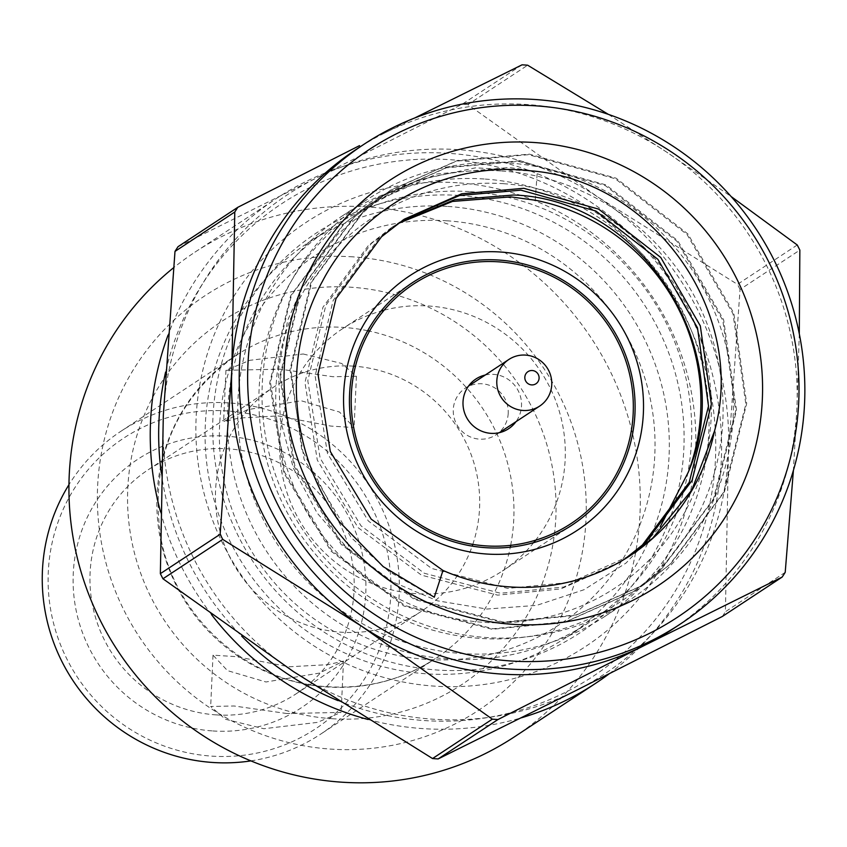 <?xml version="1.0" encoding="UTF-8"?>
<svg xmlns="http://www.w3.org/2000/svg" width="847" height="847" viewBox="0 0 847 847"><rect width="100%" height="100%" fill="white"/><g stroke="black" fill="none" stroke-linecap="round" stroke-linejoin="round"><path stroke-width="0.64" stroke-dasharray="4.24 3.18" d="M470.223 191.666A235.826 230.5 -123.4 0 1 683.095 366.815A235.826 230.5 -123.4 0 1 589.343 622.301A235.826 230.5 -123.4 0 1 449.005 659.072A235.826 230.5 -123.4 0 1 236.133 483.923A235.826 230.5 -123.4 0 1 329.885 228.446A235.826 230.5 -123.4 0 1 470.223 191.666M447.819 206.435A235.826 230.5 -123.4 0 1 660.692 381.584A235.826 230.5 -123.4 0 1 566.939 637.06A235.826 230.5 -123.4 0 1 426.592 673.831A235.826 230.5 -123.4 0 1 213.719 498.692A235.826 230.5 -123.4 0 1 307.472 243.205A235.826 230.5 -123.4 0 1 447.819 206.435M503.51 183.693A221.311 216.313 -123.4 0 1 711.152 417.677A221.311 216.313 -123.4 0 1 483.584 622.333A221.311 216.313 -123.4 0 1 275.942 388.36A221.311 216.313 -123.4 0 1 503.51 183.693M501.593 170.999A235.826 230.5 -123.4 0 1 722.862 420.324A235.826 230.5 -123.4 0 1 480.376 638.405A235.826 230.5 -123.4 0 1 259.108 389.091A235.826 230.5 -123.4 0 1 501.593 170.999M533.663 542.662A145.123 141.841 -123.4 0 1 502.313 571.026A145.123 141.841 -123.4 0 1 415.951 593.652A145.123 141.841 -123.4 0 1 284.952 485.871A145.123 141.841 -123.4 0 1 342.643 328.647A145.123 141.841 -123.4 0 1 381.076 311.04M384.115 310.214A145.123 141.841 -123.4 0 1 429.006 306.021A145.123 141.841 -123.4 0 1 552.064 391.949A145.123 141.841 -123.4 0 1 535.622 540.195M508.211 413.304A27.94 27.305 -123.4 0 1 496.109 434.786A27.94 27.305 -123.4 0 1 467.279 435.358A27.94 27.305 -123.4 0 1 453.272 409.599A27.94 27.305 -123.4 0 1 465.374 388.127A27.94 27.305 -123.4 0 1 494.203 387.555A27.94 27.305 -123.4 0 1 508.211 413.304M485.246 375.03A29.751 29.073 -123.4 0 1 504.706 377.381A29.751 29.073 -123.4 0 1 515.982 421.69M626.367 558.078L622.09 560.979L563.636 587.066L500.471 593.249L424.283 573.25L360.991 525.786L320.124 458.153L307.81 380.705L325.83 305.301L371.346 243.481L399.212 222.634M397.825 223.629L391.229 227.779L368.487 245.365L322.982 307.175L304.962 382.579L317.276 460.027L358.143 527.67L421.435 575.134L497.623 595.134L560.778 588.951L619.242 562.853L624.917 558.967M402.823 220.156L378.662 238.663L333.146 300.484L315.126 375.888L327.44 453.336L368.307 520.969L431.599 568.432L507.787 588.432L570.952 582.249L630.041 555.738M672.423 629.257A287.345 280.855 56.6 0 0 796.889 408.339A287.345 280.855 56.6 0 0 666.822 152.216A287.345 280.855 56.6 0 0 527.289 104.552A287.345 280.855 56.6 0 0 384.284 133.191L414.554 118.051M522.038 64.827L462.25 104.202L315.783 178.325A287.345 280.855 56.6 0 0 163.312 415.411A287.345 280.855 56.6 0 0 293.38 671.533A287.345 280.855 56.6 0 0 432.912 719.198A287.345 280.855 56.6 0 0 575.918 690.559A287.345 280.855 56.6 0 0 728.378 453.463L740.056 289.462L799.843 250.087M457.274 182.761A253.962 248.224 56.6 0 0 196.133 417.624A253.962 248.224 56.6 0 0 434.416 686.123A253.962 248.224 56.6 0 0 695.567 451.26A253.962 248.224 56.6 0 0 457.274 182.761M459.18 195.456A239.447 234.037 56.6 0 0 212.968 416.893A239.447 234.037 56.6 0 0 437.634 670.051A239.447 234.037 56.6 0 0 683.857 448.614A239.447 234.037 56.6 0 0 459.18 195.456M799.293 333.75L796.889 408.339L793.406 470.403M785.211 572.339L725.424 611.725L728.378 453.463A287.345 280.855 56.6 0 0 598.31 197.351L467.883 104.583L527.66 65.208M797.249 244.984L737.472 284.359L598.31 197.351A287.345 280.855 56.6 0 0 315.783 178.325L178.029 246.689M740.056 289.462A330.15 322.696 56.6 0 0 737.472 284.359M467.883 104.583A330.15 322.696 56.6 0 0 462.25 104.202M722.385 616.447A330.15 322.696 56.6 0 0 725.424 611.725M384.284 133.191A287.345 280.855 56.6 0 0 356.28 149.358M608.358 114.366L666.822 152.216L731.13 196.536M434.289 597.22L389.197 571.693L351.293 537.729L304.115 459.423L289.981 369.768L310.923 282.485L363.67 210.903L390.001 190.543L456.491 161.11L528.454 154.683L615.218 178.728L687.065 234.534L732.962 313.676L745.836 404.167L723.624 492.298L669.606 564.705L642.809 585.372L575.261 615.504L502.271 622.598L414.247 599.401L341.129 544.43L293.951 466.125L279.806 376.47L300.759 289.176L353.506 217.605L379.837 197.245L446.327 167.812L518.29 161.385L605.044 185.419L676.901 241.226L722.798 320.367L735.672 410.859L713.46 498.989L659.442 571.407L632.645 592.064L565.097 622.196L492.107 629.3L404.083 606.103L330.955 551.132L283.787 472.827L269.642 383.172L290.585 295.878L343.331 224.307L369.673 203.947L417.91 180.04L374.353 203.015L336.831 235.138L307.503 274.799L287.705 320.282L278.462 369.387L280.304 419.466L293.401 468.211L317.106 512.964L350.129 551.312L390.975 581.19L437.486 600.809L486.909 609.046L536.702 605.372L584.07 589.713L626.06 563.033L660.152 526.919M339.414 521.816L301.659 449.175L290.817 369.218L311.77 281.924L364.517 210.352L390.848 189.993L457.338 160.559L529.301 154.133L616.065 178.166L687.912 233.973L733.809 313.115L746.683 403.606L724.471 491.736L670.453 564.144L643.656 584.811L576.108 614.943L503.118 622.047L415.094 598.84L341.976 543.869L294.798 465.564L280.653 375.909L301.596 288.626L354.342 217.044L380.684 196.684L447.163 167.251L519.137 160.824L605.891 184.868L677.738 240.675L723.645 319.817L736.519 410.308L714.296 498.438L660.279 570.846L633.492 591.513L565.944 621.645L492.954 628.739L404.919 605.541L331.802 550.571L284.634 472.266L270.489 382.611L291.432 295.317L344.178 223.746L370.51 203.386L436.999 173.953L508.962 167.526L537.305 171.38L475.527 167.833L417.91 180.04M535.24 200.22L537.305 171.38M508.486 162.984A239.447 234.037 56.6 0 0 365.978 200.316A239.447 234.037 56.6 0 0 270.786 459.73A239.447 234.037 56.6 0 0 486.93 637.569A239.447 234.037 56.6 0 0 629.437 600.237A239.447 234.037 56.6 0 0 724.63 340.822A239.447 234.037 56.6 0 0 508.486 162.984M484.156 179.003A239.447 234.037 56.6 0 0 341.648 216.345A239.447 234.037 56.6 0 0 246.456 475.76A239.447 234.037 56.6 0 0 462.6 653.598A239.447 234.037 56.6 0 0 605.107 616.267A239.447 234.037 56.6 0 0 700.3 356.852A239.447 234.037 56.6 0 0 484.156 179.003M212.83 730.95A148.744 145.388 56.6 0 0 365.777 593.387A148.744 145.388 56.6 0 0 226.213 436.131A148.744 145.388 56.6 0 0 73.255 573.684A148.744 145.388 56.6 0 0 212.83 730.95M216.038 714.879A134.239 131.2 56.6 0 0 295.931 693.947A134.239 131.2 56.6 0 0 349.292 548.517A134.239 131.2 56.6 0 0 228.118 448.825A134.239 131.2 56.6 0 0 148.236 469.757A134.239 131.2 56.6 0 0 94.864 615.187A134.239 131.2 56.6 0 0 216.038 714.879M278.06 415.919L330.796 426.073L354.078 427.555L339.531 412.055L301.108 400.737L247.462 409.683L223.619 421.637L239.023 418.069L278.06 415.919M353.644 366.158A134.239 131.2 56.6 0 0 353.612 366.158A134.239 131.2 56.6 0 0 273.719 387.079A134.239 131.2 56.6 0 0 220.358 532.509A134.239 131.2 56.6 0 0 341.532 632.211A134.239 131.2 56.6 0 0 421.414 611.28A134.239 131.2 56.6 0 0 472.192 546.114M472.785 544.388A134.239 131.2 56.6 0 0 355.454 366.296M289.028 666.801L328.138 664.641L343.469 661.084L319.488 673.09L265.979 681.983L227.483 670.623L213.02 655.165L236.302 656.658L289.028 666.801M303.237 353.993L341.69 363.479L356.407 376.237L333.051 376.735L280.188 369.186L225.948 370.308L249.78 360.314L303.237 353.993M250.881 760.892A181.406 177.309 56.6 0 0 320.59 734.18A181.406 177.309 56.6 0 0 392.712 537.654A181.406 177.309 56.6 0 0 228.965 402.928A181.406 177.309 56.6 0 0 121.005 431.208A181.406 177.309 56.6 0 0 68.946 484.717M286.911 713.534L234.016 705.985L210.681 706.483L225.429 719.251L263.851 728.727L317.381 722.385L341.14 712.412L286.911 713.534M227.356 410.954A174.143 170.215 56.6 0 0 48.29 572.011A174.143 170.215 56.6 0 0 211.686 756.117A174.143 170.215 56.6 0 0 390.753 595.07A174.143 170.215 56.6 0 0 227.356 410.954M352.987 256.863A248.351 242.74 56.6 0 0 97.606 486.538A248.351 242.74 56.6 0 0 330.626 749.097A248.351 242.74 56.6 0 0 586.008 519.423A248.351 242.74 56.6 0 0 352.987 256.863M514.277 736.922A290.246 283.692 56.6 0 0 629.67 422.473A290.246 283.692 56.6 0 0 367.672 206.912A290.246 283.692 56.6 0 0 194.948 252.162A290.246 283.692 56.6 0 0 173.497 267.821M609.025 673.926A290.246 283.692 56.6 0 0 708.632 360.864A290.246 283.692 56.6 0 0 448.984 153.349A290.246 283.692 56.6 0 0 276.249 198.6A290.246 283.692 56.6 0 0 168.055 335.116M160.559 511.916A290.246 283.692 56.6 0 0 211.549 614.636M367.969 719.474A290.246 283.692 56.6 0 0 422.865 728.611A290.246 283.692 56.6 0 0 521.307 717.822M337.953 700.596A282.983 276.598 56.6 0 0 424.474 720.575A282.983 276.598 56.6 0 0 715.461 458.873A282.983 276.598 56.6 0 0 449.937 159.691A282.983 276.598 56.6 0 0 165.62 371.971M161.29 472.838A282.983 276.598 56.6 0 0 241.628 636.076M447.163 220.813A221.311 216.313 56.6 0 0 219.595 425.48A221.311 216.313 56.6 0 0 427.248 659.453A221.311 216.313 56.6 0 0 654.816 454.786A221.311 216.313 56.6 0 0 447.163 220.813M367.683 330.722A181.406 177.309 56.6 0 0 343.564 327.429A181.406 177.309 56.6 0 0 235.614 355.708A181.406 177.309 56.6 0 0 163.492 552.233A181.406 177.309 56.6 0 0 327.238 686.97A181.406 177.309 56.6 0 0 435.199 658.68A181.406 177.309 56.6 0 0 510.296 547.194M510.667 545.341A181.406 177.309 56.6 0 0 369.536 331.113M332.013 718.701A217.679 212.766 56.6 0 0 555.844 517.39A217.679 212.766 56.6 0 0 351.6 287.249A217.679 212.766 56.6 0 0 127.77 488.56A217.679 212.766 56.6 0 0 332.013 718.701M589.343 622.301L566.939 637.06M329.885 228.446L307.472 243.205M412.436 282.676L342.643 328.647M572.096 525.045L502.313 571.026M499.285 432.69L496.109 434.786M468.55 386.031L465.374 388.127M391.229 227.779L394.077 225.905M401.393 221.088L404.241 219.204M619.252 562.853L622.1 560.979M629.416 556.151L630.666 555.325M390.848 189.993L390.001 190.543M643.656 584.811L642.809 585.372M380.684 196.684L379.837 197.245M633.492 591.513L632.645 592.064M370.51 203.386L369.673 203.947M341.648 216.345L365.978 200.316M605.107 616.267L629.437 600.237M295.931 693.947L421.414 611.28M356.418 376.237L354.088 427.555M121.005 431.208L235.614 355.708C174.069 400.303 149.199 461.287 161.004 538.671C175.541 618.321 248.743 682.862 328.043 686.726C367.09 689.013 402.801 679.665 435.199 658.68L320.59 734.18M343.48 661.084L341.15 712.412M194.948 252.162L276.249 198.6M213.01 655.165L210.67 706.483M225.937 370.308L223.608 421.637M148.236 469.757L273.719 387.079"/><path stroke-width="1.27" d="M486.686 554.023A152.375 148.934 -123.4 0 1 343.713 392.923A152.375 148.934 -123.4 0 1 500.408 252.014A152.375 148.934 -123.4 0 1 643.371 413.103A152.375 148.934 -123.4 0 1 486.686 554.023M485.733 547.681A145.123 141.841 -123.4 0 1 354.734 439.889A145.123 141.841 -123.4 0 1 412.436 282.676A145.123 141.841 -123.4 0 1 498.798 260.05A145.123 141.841 -123.4 0 1 629.797 367.831A145.123 141.841 -123.4 0 1 572.096 525.045A145.123 141.841 -123.4 0 1 485.733 547.681M381.076 311.04A145.123 141.841 -123.4 0 1 384.115 310.214M535.622 540.195A145.123 141.841 -123.4 0 1 533.663 542.662M551.746 384.623A27.94 27.305 -123.4 0 1 539.645 406.105A27.94 27.305 -123.4 0 1 510.815 406.676A27.94 27.305 -123.4 0 1 496.808 380.928A27.94 27.305 -123.4 0 1 508.909 359.446A27.94 27.305 -123.4 0 1 537.739 358.874A27.94 27.305 -123.4 0 1 551.746 384.623M539.094 378.196A7.252 7.094 -123.4 0 1 531.63 384.898A7.252 7.094 -123.4 0 1 524.822 377.233A7.252 7.094 -123.4 0 1 532.287 370.52A7.252 7.094 -123.4 0 1 539.094 378.196M515.982 421.69A29.751 29.073 -123.4 0 1 479.826 430.34A29.751 29.073 -123.4 0 1 463.129 400.345A29.751 29.073 -123.4 0 1 485.246 375.03M552.202 276.313A143.302 140.073 -123.4 0 1 619.962 467.025A143.302 140.073 -123.4 0 1 432.33 531.408A143.302 140.073 -123.4 0 1 364.57 340.695A143.302 140.073 -123.4 0 1 552.202 276.313M399.212 222.634L454.479 199.765L513.621 195.001C643 199.299 739.632 351.833 688.251 472.298A202.624 198.05 56.6 0 0 535.24 200.22L510.773 196.875L452.467 201.438L397.825 223.629M626.367 558.078L645.287 543.086L692.073 480.44L711.364 404.199L700.321 325.904L660.734 257.435L598.702 209.135L523.785 188.299L461.647 193.804L404.241 219.204L381.51 236.789L335.994 298.61L317.974 374.014L330.288 451.451L371.155 519.095L442.992 570.454A202.624 198.05 56.6 0 0 510.074 586.929A202.624 198.05 56.6 0 0 630.666 555.325A202.624 198.05 56.6 0 0 714.466 431.229L691.755 490.117L652.614 538.269L630.041 555.738M624.917 558.967L642.439 544.97L689.225 482.314L708.516 406.073L697.473 327.789L657.875 259.309L595.854 211.009L520.937 190.173L459.635 195.477L402.823 220.156M442.992 570.454L434.289 597.22L383.162 566.601L339.414 521.816C289.346 452.213 281.871 355.031 322.474 281.246C361.15 206.837 446.38 160.803 530.328 170.808C651.798 179.702 747.986 311.611 714.466 431.229M534.256 142.508A243.078 237.584 56.6 0 0 284.306 367.312A243.078 237.584 56.6 0 0 512.382 624.303A243.078 237.584 56.6 0 0 762.332 399.498A243.078 237.584 56.6 0 0 534.256 142.508M510.709 660.967A280.082 273.761 56.6 0 0 798.721 401.954A280.082 273.761 56.6 0 0 535.918 105.843A280.082 273.761 56.6 0 0 247.917 364.856A280.082 273.761 56.6 0 0 510.709 660.967M534.965 99.491A287.345 280.855 -123.4 0 1 794.338 312.903A287.345 280.855 -123.4 0 1 680.109 624.197A287.345 280.855 -123.4 0 1 509.111 669.003A287.345 280.855 -123.4 0 1 249.727 455.591A287.345 280.855 -123.4 0 1 363.966 144.297A287.345 280.855 -123.4 0 1 534.965 99.491M174.99 251.411A330.15 322.696 56.6 0 1 178.029 246.689L237.816 207.303A330.15 322.696 56.6 0 0 234.778 212.025L174.99 251.411L163.312 415.411L160.358 573.663L220.146 534.288A330.15 322.696 56.6 0 0 222.729 539.391L162.952 578.776L293.38 671.533L432.542 758.541L492.319 719.167L361.891 626.399A287.345 280.855 56.6 0 0 501.424 674.064A287.345 280.855 56.6 0 0 644.419 645.435A287.345 280.855 56.6 0 0 672.423 629.257L680.109 624.197M608.358 114.366L527.66 65.208A330.15 322.696 56.6 0 0 524.854 64.997A330.15 322.696 56.6 0 0 522.038 64.827L414.554 118.051M432.542 758.541A330.15 322.696 56.6 0 0 435.347 758.753A330.15 322.696 56.6 0 0 438.164 758.923L575.918 690.559L722.385 616.447L782.173 577.061A330.15 322.696 56.6 0 0 785.211 572.339L793.406 470.403M492.319 719.167A330.15 322.696 56.6 0 0 495.135 719.368A330.15 322.696 56.6 0 0 497.951 719.548L438.164 758.923M731.13 196.536L797.249 244.984A330.15 322.696 56.6 0 1 799.843 250.087L799.293 333.75M160.358 573.663A330.15 322.696 56.6 0 0 162.952 578.776M782.173 577.061L644.419 645.435L497.951 719.548M220.146 534.288L231.824 370.287A287.345 280.855 56.6 0 0 361.891 626.399L222.729 539.391M363.966 144.297L356.28 149.358A287.345 280.855 56.6 0 0 231.824 370.287L234.778 212.025M237.816 207.303L359.52 145.631M660.152 526.919L688.251 472.298M472.192 546.114A134.239 131.2 56.6 0 0 472.785 544.388M355.454 366.296A134.239 131.2 56.6 0 0 353.644 366.158M68.946 484.717A181.406 177.309 56.6 0 0 212.639 762.469A181.406 177.309 56.6 0 0 250.881 760.892M173.497 267.821A290.246 283.692 56.6 0 0 83.472 579.592A290.246 283.692 56.6 0 0 341.553 782.173A290.246 283.692 56.6 0 0 514.277 736.922L595.589 683.349A290.246 283.692 56.6 0 0 609.025 673.926M168.055 335.116A290.246 283.692 56.6 0 0 160.559 511.916M211.549 614.636A290.246 283.692 56.6 0 0 367.969 719.474M165.62 371.971A282.983 276.598 56.6 0 0 161.29 472.838M241.628 636.076A282.983 276.598 56.6 0 0 337.953 700.596M521.307 717.822A290.246 283.692 56.6 0 0 595.589 683.349M510.296 547.194A181.406 177.309 56.6 0 0 510.667 545.341M369.536 331.113A181.406 177.309 56.6 0 0 367.683 330.722M539.645 406.105L499.285 432.69M508.909 359.446L468.55 386.031"/></g></svg>
